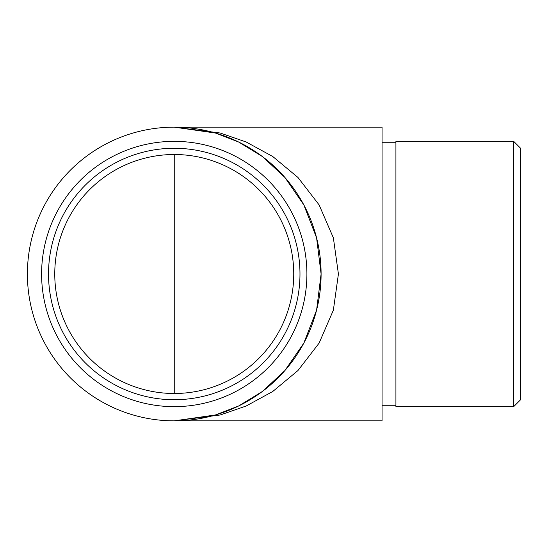 <?xml version="1.0" encoding="UTF-8"?>
<svg xmlns="http://www.w3.org/2000/svg" width="548" height="548" viewBox="0 0 548 548"><rect width="100%" height="100%" fill="white"/><g stroke="black" fill="none" stroke-linecap="round" stroke-linejoin="round"><path stroke-width="0.82" d="M48.525 274A125.725 125.725 0 0 0 174.25 399.725A125.725 125.725 0 0 0 299.975 274A125.725 125.725 0 0 0 174.25 148.275A125.725 125.725 0 0 0 48.525 274M174.25 406.65A132.65 132.65 0 0 1 41.6 274A132.65 132.65 0 0 1 174.25 141.35A132.65 132.65 0 0 1 306.901 274A132.65 132.65 0 0 1 174.25 406.65M174.25 127.15A146.85 146.85 0 0 0 27.4 274A146.85 146.85 0 0 0 174.25 420.85A146.85 146.85 0 0 0 321.101 274A146.85 146.85 0 0 0 174.25 127.15L220.221 133.02L246.189 142.001L272.753 156.516L297.941 177.442L319.107 204.89L333.369 237.853L338.417 274L333.369 310.147L319.107 343.11L297.941 370.558L272.753 391.484L246.189 406L220.221 414.98L174.25 420.85L215.371 414.98L238.599 406L262.362 391.484L284.892 370.558L303.825 343.11L316.586 310.147L321.101 274L316.586 237.853L303.825 204.89L284.892 177.442L262.362 156.516L238.599 142.001L215.371 133.02L174.25 127.15L382.059 127.15L382.059 420.85L174.25 420.85M174.25 393.491A119.491 119.491 0 0 0 293.742 274A119.491 119.491 0 0 0 174.25 154.509A119.491 119.491 0 0 0 54.759 274A119.491 119.491 0 0 0 174.25 393.491L174.25 154.509M513.675 141.35L520.6 148.275L520.6 399.725L513.675 406.65L513.675 141.35L395.916 141.35L395.916 406.65L513.675 406.65M395.916 142.733L382.059 142.733M395.916 405.267L382.059 405.267"/></g></svg>
